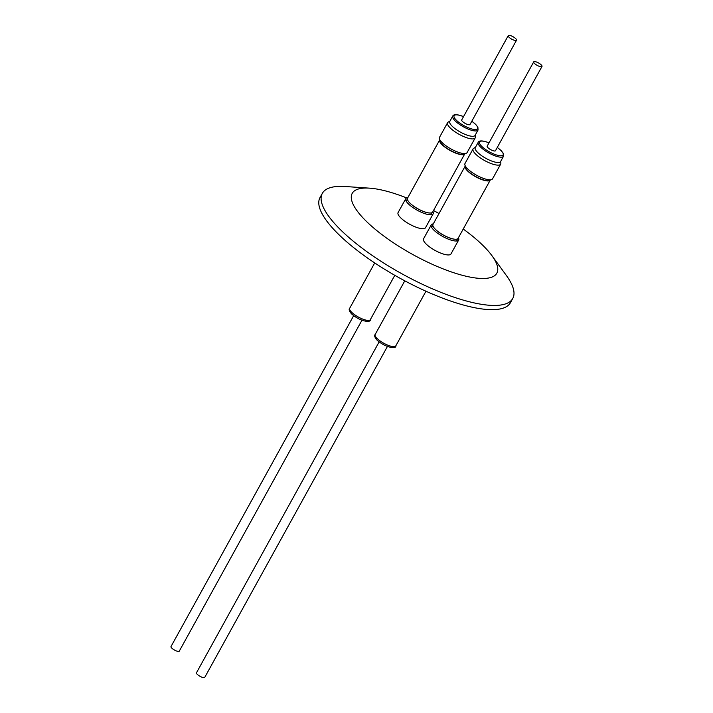 <?xml version="1.0" encoding="UTF-8"?>
<svg xmlns="http://www.w3.org/2000/svg" width="713" height="713" viewBox="0 0 713 713"><rect width="100%" height="100%" fill="white"/><g stroke="black" fill="none" stroke-linecap="round" stroke-linejoin="round"><path stroke-width="1.07" d="M475.286 135.042L475.375 137.065A15.757 4.635 -151.1 0 1 475.197 137.903A15.757 4.635 -151.1 0 1 466.026 137.493A15.757 4.635 -151.1 0 1 447.604 122.672A15.757 4.635 -151.1 0 1 448.219 122.075L449.983 121.076M447.604 122.672L439.511 137.333A15.757 4.635 28.9 0 0 457.933 152.154A15.757 4.635 28.9 0 0 467.104 152.564L475.197 137.903M452.746 116.059L449.796 121.406A14.447 4.251 28.9 0 0 466.685 134.998A14.447 4.251 28.9 0 0 475.099 135.372L478.049 130.024A14.447 4.251 -151.1 0 1 469.635 129.65A14.447 4.251 -151.1 0 1 452.746 116.059C453.646 114.267 456.659 114.232 461.801 115.952L463.53 116.629M514.733 37.798A4.733 1.39 28.9 0 0 508.235 35.65A4.733 1.39 28.9 0 0 510.027 38.083A4.733 1.39 28.9 0 0 516.524 40.222A4.733 1.39 28.9 0 0 514.733 37.798M516.524 40.222L470.01 124.49A4.733 1.39 -151.1 0 1 463.512 122.342A4.733 1.39 -151.1 0 1 461.721 119.909L508.235 35.65M429.484 213A14.1 4.144 -151.1 0 1 429.369 212.991A14.1 4.144 -151.1 0 1 409.725 202.911A14.1 4.144 -151.1 0 1 408.487 201.467A14.1 4.144 -151.1 0 1 408.415 201.369M430.447 214.791A14.1 4.144 28.9 0 0 431.205 214.15L432.025 212.679M464.912 153.562A14.349 4.216 -151.1 0 1 464.814 153.785L432.622 212.109A14.349 4.216 -151.1 0 1 429.609 213.009A14.349 4.216 -151.1 0 1 409.61 202.75A14.349 4.216 -151.1 0 1 408.344 201.271A14.349 4.216 -151.1 0 1 407.497 198.241L439.689 139.917A14.349 4.216 -151.1 0 1 439.832 139.721M464.814 153.785A14.349 4.216 -151.1 0 1 455.072 152.876A14.349 4.216 -151.1 0 1 441.802 144.427A14.349 4.216 -151.1 0 1 439.689 139.917M464.644 153.58A14.1 4.144 -151.1 0 1 455.037 152.627A14.1 4.144 -151.1 0 1 442.051 144.356A14.1 4.144 -151.1 0 1 439.966 139.953M432.943 211.538A15.659 4.608 -151.1 0 1 433.192 213.784A15.659 4.608 -151.1 0 1 431.49 214.729A15.659 4.608 -151.1 0 1 414.235 208.446A15.659 4.608 -151.1 0 1 405.884 200.594A15.659 4.608 -151.1 0 1 405.777 198.651A15.659 4.608 -151.1 0 1 407.809 197.67M405.777 198.651L398.086 212.59A15.659 4.608 28.9 0 0 406.544 222.385A15.659 4.608 28.9 0 0 425.501 227.723L433.192 213.784M353.648 315.69L171.004 646.548A4.733 1.39 28.9 0 0 172.796 648.982A4.733 1.39 28.9 0 0 179.293 651.121L361.937 320.262M500.758 161.272L500.847 163.286A15.757 4.635 -151.1 0 1 500.669 164.133A15.757 4.635 -151.1 0 1 491.498 163.714A15.757 4.635 -151.1 0 1 473.075 148.901A15.757 4.635 -151.1 0 1 473.69 148.295L475.455 147.297M473.075 148.901L464.983 163.562A15.757 4.635 28.9 0 0 483.405 178.375A15.757 4.635 28.9 0 0 492.576 178.794L500.669 164.133M478.227 142.288L475.268 147.636A14.447 4.251 28.9 0 0 492.157 161.218A14.447 4.251 28.9 0 0 500.571 161.601L503.521 156.254A14.447 4.251 -151.1 0 1 495.116 155.871A14.447 4.251 -151.1 0 1 478.227 142.288C479.118 140.497 482.131 140.461 487.273 142.181L489.011 142.858M540.204 64.018A4.733 1.39 28.9 0 0 533.707 61.879A4.733 1.39 28.9 0 0 535.499 64.304A4.733 1.39 28.9 0 0 541.996 66.452A4.733 1.39 28.9 0 0 540.204 64.018M541.996 66.452L495.482 150.71A4.733 1.39 -151.1 0 1 488.984 148.571A4.733 1.39 -151.1 0 1 487.193 146.138L533.707 61.879M454.956 239.229A14.1 4.144 -151.1 0 1 454.841 239.22A14.1 4.144 -151.1 0 1 435.197 229.14A14.1 4.144 -151.1 0 1 433.959 227.688A14.1 4.144 -151.1 0 1 433.887 227.599M455.919 241.021A14.1 4.144 28.9 0 0 456.685 240.379L457.496 238.9M490.384 179.792A14.349 4.216 -151.1 0 1 490.294 180.015L458.094 238.338A14.349 4.216 -151.1 0 1 455.081 239.238A14.349 4.216 -151.1 0 1 435.082 228.98A14.349 4.216 -151.1 0 1 433.816 227.5A14.349 4.216 -151.1 0 1 432.969 224.461L465.17 166.147A14.349 4.216 -151.1 0 1 465.304 165.942M490.294 180.015A14.349 4.216 -151.1 0 1 480.544 179.106A14.349 4.216 -151.1 0 1 467.273 170.657A14.349 4.216 -151.1 0 1 465.17 166.147M490.116 179.801A14.1 4.144 -151.1 0 1 480.509 178.856A14.1 4.144 -151.1 0 1 467.523 170.576A14.1 4.144 -151.1 0 1 465.437 166.174M458.414 237.768A15.659 4.608 -151.1 0 1 458.664 240.014A15.659 4.608 -151.1 0 1 456.962 240.949A15.659 4.608 -151.1 0 1 439.716 234.675A15.659 4.608 -151.1 0 1 431.365 226.823A15.659 4.608 -151.1 0 1 431.249 224.88A15.659 4.608 -151.1 0 1 433.29 223.9M431.249 224.88L423.558 238.81A15.659 4.608 28.9 0 0 432.016 248.605A15.659 4.608 28.9 0 0 450.972 253.944L458.664 240.014M379.12 341.919L196.476 672.778A4.733 1.39 28.9 0 0 198.267 675.202A4.733 1.39 28.9 0 0 204.765 677.35L387.409 346.491M406.651 197.929A82.592 24.287 28.9 0 0 382.738 190.246A82.592 24.287 28.9 0 0 369.592 188.161A82.592 24.287 28.9 0 0 369.815 224.595A82.592 24.287 28.9 0 0 466.311 276.288A82.592 24.287 28.9 0 0 491.97 255.717A82.592 24.287 28.9 0 0 463.227 229.033M491.97 255.717L506.355 275.468A108.759 31.978 -151.1 0 1 512.763 298.462A108.759 31.978 -151.1 0 1 472.576 302.553A108.759 31.978 -151.1 0 1 366.125 251.136A108.759 31.978 -151.1 0 1 322.338 193.348A108.759 31.978 -151.1 0 1 345.217 186.512L369.592 188.161M322.338 193.348L320.012 197.563A108.759 31.978 28.9 0 0 363.799 255.352A108.759 31.978 28.9 0 0 470.25 306.768A108.759 31.978 28.9 0 0 510.437 302.677L512.763 298.462M439.003 213.535A82.592 24.287 28.9 0 0 433.513 210.504M432.809 225.272L431.998 226.752A14.1 4.144 28.9 0 0 431.864 227.732M407.337 199.052L406.526 200.522A14.1 4.144 28.9 0 0 406.383 201.512M463.512 116.674A13.44 3.957 28.9 0 0 461.917 116.059A13.44 3.957 28.9 0 0 454.609 118.144A13.44 3.957 28.9 0 0 469.814 128.34A13.44 3.957 28.9 0 0 477.737 128.438A13.44 3.957 28.9 0 0 471.801 121.246M351.411 312A11.782 3.467 28.9 0 0 362.302 318.934A11.782 3.467 28.9 0 0 370.305 319.682C371.232 322.855 360.306 321.857 351.429 313.747C349.218 311.055 348.639 309.246 349.673 308.301A11.782 3.467 28.9 0 0 351.411 312M488.984 142.903A13.44 3.957 28.9 0 0 487.398 142.279A13.44 3.957 28.9 0 0 480.09 144.374A13.44 3.957 28.9 0 0 495.285 154.569A13.44 3.957 28.9 0 0 503.209 154.668A13.44 3.957 28.9 0 0 497.273 147.475M376.883 338.229A11.782 3.467 28.9 0 0 387.774 345.163A11.782 3.467 28.9 0 0 395.777 345.912C396.704 349.085 385.778 348.078 376.901 339.976C374.69 337.285 374.111 335.466 375.145 334.522A11.782 3.467 28.9 0 0 376.883 338.229M394.797 275.316L370.305 319.682M425.964 291.225L395.777 345.912M404.788 280.833L375.145 334.522M503.521 156.254L503.36 153.455L501.159 150.603L497.291 147.431M374.717 262.937L349.673 308.301M478.049 130.024L477.888 127.235L475.687 124.383L471.819 121.201"/></g></svg>
